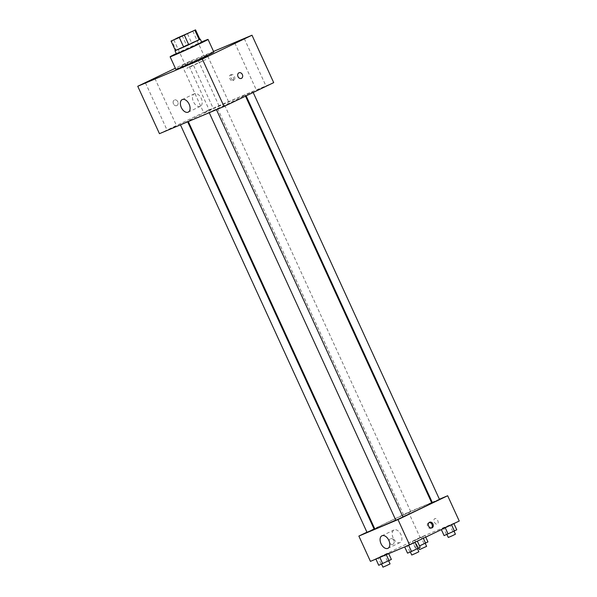 <?xml version="1.0" encoding="UTF-8"?>
<svg xmlns="http://www.w3.org/2000/svg" width="597" height="597" viewBox="0 0 597 597"><rect width="100%" height="100%" fill="white"/><g stroke="black" fill="none" stroke-linecap="round" stroke-linejoin="round"><path stroke-width="0.45" stroke-dasharray="2.98 2.24" d="M190.45 66.379L205.808 59.566L189.689 67.133L186.839 68.252L190.45 66.379M195.488 29.85L199.831 39.335L191.592 42.805L187.249 33.32M182.167 35.633L186.51 45.111L176.055 50.133L171.712 40.648M186.51 45.111L191.592 42.805M175.399 50.544L176.055 50.133M199.846 39.26L175.361 50.476M176.436 53.894L201.734 42.312M176.287 53.558A20.865 0.493 155.4 0 1 177.346 53.051A20.865 0.493 155.4 0 1 201.585 41.984M175.906 69.431A20.865 0.493 155.4 0 1 183.137 65.692A20.865 0.493 155.4 0 1 203.062 56.514A20.865 0.493 155.4 0 1 213.845 52.058M183.018 64.894L191.488 60.931L183.018 64.894M213.554 51.424L187.428 62.431L175.354 68.23M220.987 107.587L229.457 103.632L220.987 107.587M168.16 129.855L176.63 125.892L168.16 129.855M204.726 112.303L213.189 108.348L204.726 112.303M257.553 90.043L266.023 86.08L257.553 90.043M200.226 106.37A6.955 4.246 64.4 0 1 193.465 101.788A6.955 4.246 64.4 0 1 194.323 93.781A6.955 4.246 64.4 0 1 201.159 98.214A6.955 4.246 64.4 0 1 200.346 106.318A6.955 4.246 64.4 0 1 200.226 106.37M273.702 82.632L209.137 109.848L187.428 62.431M234.449 76.55A3.045 1.858 64.4 0 1 234.054 80.02A3.045 1.858 64.4 0 1 231.061 78.08A3.045 1.858 64.4 0 1 231.42 74.528A3.045 1.858 64.4 0 1 234.449 76.55M233.196 77.155A3.045 1.858 64.4 0 1 232.8 80.617A3.045 1.858 64.4 0 1 229.815 78.677A3.045 1.858 64.4 0 1 230.166 75.132A3.045 1.858 64.4 0 1 233.196 77.155M209.137 109.848L159.459 133.683M176.884 105.565A3.045 2.41 67.1 0 0 177.816 101.811A3.045 2.41 67.1 0 0 174.436 99.998A3.045 2.41 67.1 0 0 173.399 103.736A3.045 2.41 67.1 0 0 176.794 105.602A3.045 2.41 67.1 0 0 176.884 105.565A3.045 2.41 67.1 0 0 177.816 101.811A3.045 2.41 67.1 0 0 174.436 99.998A3.045 2.41 67.1 0 0 173.399 103.736A3.045 2.41 67.1 0 0 176.802 105.602A3.045 2.41 67.1 0 0 176.884 105.565M241.367 78.394L241.367 78.394A3.045 2.41 -112.9 0 1 237.987 76.58A3.045 2.41 -112.9 0 1 238.912 72.827A3.045 2.41 -112.9 0 1 239.001 72.782L239.001 72.782M209.913 112.206L216.256 109.236L209.913 112.206M217.674 106.796L224.017 103.826L217.674 106.796M247.068 94.244L252.815 91.692L247.068 94.244M181.107 124.34L187.458 121.378L181.107 124.34M198.973 115.579A31.298 0.739 155.4 0 1 228.867 101.811A31.298 0.739 155.4 0 1 245.039 95.132A31.298 0.739 155.4 0 1 216.89 108.826A31.298 0.739 155.4 0 1 188.13 121.191A31.298 0.739 155.4 0 1 198.973 115.579M374.812 528.942A31.298 0.739 155.4 0 1 385.655 523.33A31.298 0.739 155.4 0 1 415.549 509.562A31.298 0.739 155.4 0 1 431.721 502.883M402.893 516.89A31.298 0.739 155.4 0 1 395.774 520.121M374.14 529.129L367.028 532.382M432.392 502.696L439.504 499.443M404.945 514.136L410.699 511.577L404.945 514.136M395.833 520.241L402.938 516.987M439.407 499.226L432.198 502.264M431.564 502.532L408.535 512.233L374.618 528.517M373.998 528.815L366.946 532.196M459.25 521.032L420.116 537.524L408.535 512.233M434.355 522.099A3.045 1.858 -115.6 0 0 437.377 524.121A3.045 1.858 -115.6 0 0 437.735 520.569A3.045 1.858 -115.6 0 0 434.75 518.629A3.045 1.858 -115.6 0 0 434.355 522.099A3.045 1.858 -115.6 0 0 437.377 524.121A3.045 1.858 -115.6 0 0 437.735 520.577A3.045 1.858 -115.6 0 0 434.743 518.636A3.045 1.858 -115.6 0 0 434.347 522.099M408.594 545.158L417.288 540.986L407.012 545.568L417.288 540.986L407.012 545.568L404.639 546.822L408.639 545.262M416.355 539.748L425.049 535.576L412.4 541.412L425.049 535.576L412.4 541.412L416.355 539.748L419.549 545.927M420.116 537.524L370.438 561.367M445.153 527.606L453.847 523.435L443.571 528.024L453.847 523.435L443.571 528.024L441.198 529.278L445.228 527.763M379.789 557.292L388.483 553.12L378.207 557.71L388.483 553.12L378.207 557.71L375.834 558.956L379.841 557.404M392.923 544.307A3.045 2.41 67.1 0 0 393.856 540.554A3.045 2.41 67.1 0 0 390.475 538.74A3.045 2.41 67.1 0 0 389.438 542.479A3.045 2.41 67.1 0 0 392.841 544.345A3.045 2.41 67.1 0 0 392.923 544.307A3.045 2.41 67.1 0 0 393.856 540.554A3.045 2.41 67.1 0 0 390.475 538.74A3.045 2.41 67.1 0 0 389.438 542.479A3.045 2.41 67.1 0 0 392.841 544.345A3.045 2.41 67.1 0 0 392.923 544.307M431.452 527.994A3.045 2.41 -112.9 0 1 430.989 528.27A3.045 2.41 -112.9 0 1 427.609 526.457A3.045 2.41 -112.9 0 1 428.542 522.696A3.045 2.41 -112.9 0 1 428.624 522.659A3.045 2.41 -112.9 0 1 429.146 522.524M393.124 537.897A6.955 4.246 64.4 0 1 394.035 529.979A6.955 4.246 64.4 0 1 400.863 534.412A6.955 4.246 64.4 0 1 400.05 542.516A6.955 4.246 64.4 0 1 393.124 537.897M391.378 559.441L378.729 565.284M382.856 563.292L388.61 560.732L382.856 563.292M388.729 553.658L388.483 553.12M387.423 561.113L384.528 554.785M381.102 564.031L378.207 557.71M382.946 567.15L390.057 563.896M420.184 547.307L407.535 553.143M411.654 551.15L417.407 548.598L411.654 551.15M416.228 548.971L413.333 542.651M409.9 551.889L407.012 545.568M411.751 555.009L418.855 551.755M427.945 541.897L419.251 546.068M419.415 545.74L425.168 543.188L419.415 545.74M423.333 538.263L422.676 536.83M425.751 537.106L425.049 535.576M423.989 543.561L421.094 537.24M417.661 546.479L414.773 540.158M415.296 547.733L412.4 541.412M419.512 549.606L426.616 546.352M456.742 529.755L444.093 535.599M448.22 533.606L453.974 531.046L448.22 533.606M452.787 531.427L449.892 525.099M446.466 534.345L443.571 528.024M448.31 537.464L455.421 534.211M173.809 39.805L186.839 68.252M192.786 31.119L205.808 59.566M198.264 60.558L219.972 107.975M207.749 56.215L229.457 103.632M145.437 82.826L167.145 130.236M154.921 78.483L176.63 125.892M182.003 65.274L203.704 112.691M191.488 60.931L213.189 108.348M234.83 43.014L256.538 90.423M244.315 38.671L266.023 86.08M188.242 112.124L200.346 106.318M182.219 99.587L194.323 93.781M232.8 80.617L234.054 80.02M230.166 75.132L231.42 74.528M245.509 96.162L245.039 95.132M187.458 121.378L187.652 121.803M253.18 92.483L252.815 91.692M246.136 95.863L245.71 94.945M410.699 511.577L224.017 103.826M403.594 514.83L216.912 107.079M216.45 109.669L216.256 109.236M430.989 528.27L431.974 527.852M428.624 522.659L429.609 522.248M394.035 529.979L381.931 535.785M400.05 542.516L387.946 548.322M418.796 548.039L418.064 546.442"/><path stroke-width="0.9" d="M177.428 37.932L192.786 31.119L176.66 38.686L173.809 39.805L177.428 37.932M171.108 41.066L195.54 29.857L171.055 41.066L175.451 50.551L183.682 47.081L179.346 37.596M195.54 29.857L199.883 39.335L199.226 39.753L194.883 30.268M183.682 47.081L199.226 39.753M175.451 50.551L171.055 41.066M175.361 50.476L187.779 45.238L199.846 39.26M200.286 39.156L201.734 42.312L189.219 48.402L176.436 53.894L174.996 50.73M188.771 44.775L184.428 35.29M201.585 41.984A20.865 0.493 155.4 0 1 208.054 39.417A20.865 0.493 155.4 0 1 189.294 48.551A20.865 0.493 155.4 0 1 170.115 56.79A20.865 0.493 155.4 0 1 176.287 53.558M208.054 39.417L213.845 52.058A20.865 0.493 155.4 0 1 195.077 61.192A20.865 0.493 155.4 0 1 175.906 69.431L170.115 56.79M199.286 60.178L207.749 56.215L199.286 60.178M146.452 82.438L154.921 78.483L146.452 82.438M235.845 42.626L244.315 38.671L235.845 42.626M175.354 68.23L137.75 86.274L202.323 59.058L251.994 35.223L213.554 51.424M137.75 86.274L159.459 133.683L224.032 106.475L202.323 59.058M188.13 112.176A6.955 4.246 64.4 0 1 181.361 107.602A6.955 4.246 64.4 0 1 182.219 99.587A6.955 4.246 64.4 0 1 189.055 104.02A6.955 4.246 64.4 0 1 188.242 112.124A6.955 4.246 64.4 0 1 188.13 112.176M224.032 106.475L273.702 82.632L251.994 35.223M238.919 72.827A3.045 2.41 -112.9 0 1 239.001 72.782A3.045 2.41 -112.9 0 1 242.404 74.655A3.045 2.41 -112.9 0 1 241.367 78.394A3.045 2.41 -112.9 0 1 237.987 76.58A3.045 2.41 -112.9 0 1 238.919 72.827M239.001 72.782A3.045 2.41 -112.9 0 1 242.404 74.655A3.045 2.41 -112.9 0 1 241.367 78.394M245.509 96.162L431.721 502.883A31.298 0.739 155.4 0 1 402.893 516.89M395.774 520.121A31.298 0.739 155.4 0 1 374.812 528.942L188.286 121.534M180.443 124.84L367.028 532.382L374.14 529.129L187.652 121.803M253.18 92.483L439.504 499.443L435.989 501.152L432.392 502.696L246.136 95.863M216.45 109.669L402.938 516.987L395.833 520.241L209.248 112.706M366.946 532.196L358.864 536.076L397.99 519.584L447.668 495.741L439.407 499.226M432.198 502.264L431.564 502.532M374.618 528.517L373.998 528.815M358.864 536.076L370.438 561.367L409.572 544.874L459.25 521.032L447.668 495.741M409.572 544.874L397.99 519.584M381.028 543.703A6.955 4.246 64.4 0 1 381.931 535.785A6.955 4.246 64.4 0 1 388.766 540.218A6.955 4.246 64.4 0 1 387.946 548.322A6.955 4.246 64.4 0 1 381.028 543.703M429.527 522.285A3.045 2.41 -112.9 0 1 429.609 522.248A3.045 2.41 -112.9 0 1 433.012 524.114A3.045 2.41 -112.9 0 1 431.974 527.852A3.045 2.41 -112.9 0 1 428.594 526.039A3.045 2.41 -112.9 0 1 429.527 522.285M429.146 522.524A3.045 2.41 -112.9 0 1 432.027 524.532A3.045 2.41 -112.9 0 1 431.452 527.994M375.886 559.068L378.729 565.284L391.378 559.441L388.729 553.658M389.013 560.695L386.259 554.695M382.684 563.613L379.841 557.404M388.662 560.852L390.057 563.896L386.543 565.605L382.946 567.15L381.55 564.09M404.691 546.927L407.535 553.143L411.49 551.479L420.184 547.307L417.355 541.136M417.81 548.561L414.945 542.292M411.49 551.479L408.639 545.262M417.467 548.718L418.855 551.755L415.34 553.471L411.751 555.009L410.348 551.956M419.549 545.927L427.945 541.897L425.751 537.106M425.571 543.151L423.333 538.263M425.228 543.307L426.616 546.352L419.512 549.606L418.796 548.039M441.355 529.614L444.093 535.599L454.369 531.009L456.742 529.755L453.921 523.591M454.369 531.009L451.504 524.748M448.048 533.927L445.228 527.763M454.026 531.173L455.421 534.211L451.907 535.919L448.31 537.464L446.914 534.412"/></g></svg>
